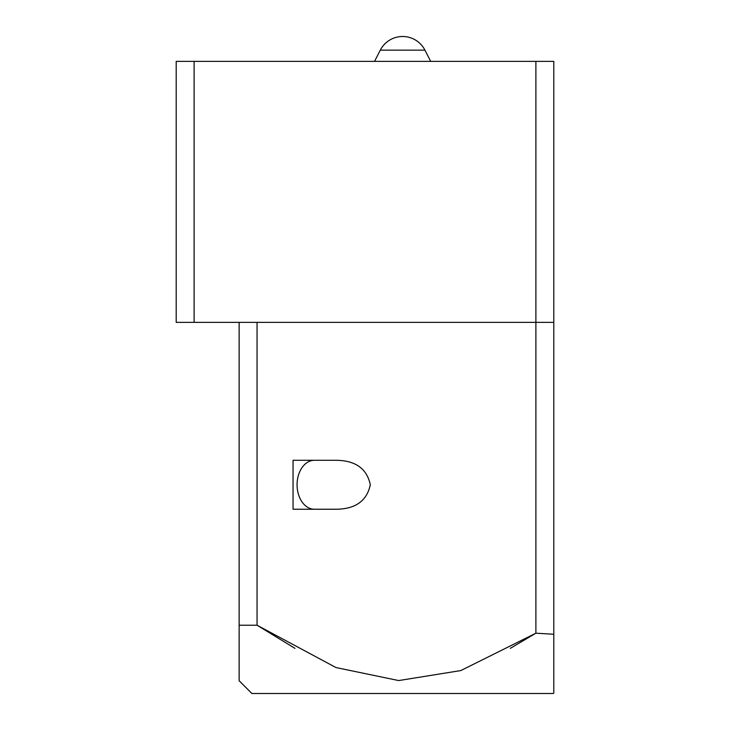 <?xml version="1.0" encoding="UTF-8"?>
<svg xmlns="http://www.w3.org/2000/svg" width="730" height="730" viewBox="0 0 730 730"><rect width="100%" height="100%" fill="white"/><g stroke="black" fill="none" stroke-linecap="round" stroke-linejoin="round"><path stroke-width="1.09" d="M535.893 61.375L535.893 322.368L553.796 322.368L553.796 61.375L176.204 61.375L176.204 322.368L535.893 322.368L535.893 633.193L460.812 670.569L398.708 680.561L336.01 667.567L257.051 625.227L239.139 625.236L239.139 680.734L251.905 693.5L553.322 693.5L553.796 693.025L553.796 634.251L535.893 633.193L510.279 648.359M257.051 322.368L257.051 625.227L294.957 648.359M293.059 460.292L293.059 509.239L335.7 509.239C355.327 509.166 366.862 501.008 370.311 484.766C366.862 468.514 355.327 460.356 335.7 460.292L293.059 460.292M553.796 322.368L553.796 693.025M239.139 322.368L239.139 625.236M314.384 509.239A24.473 17.31 -90 0 1 297.073 484.766A24.473 17.31 90 0 1 314.384 460.292M194.107 61.375L194.107 322.368M424.942 50.151A25.075 25.075 0 0 0 380.293 50.151L424.942 50.151L430.682 61.375M380.293 50.151L374.545 61.375"/></g></svg>
